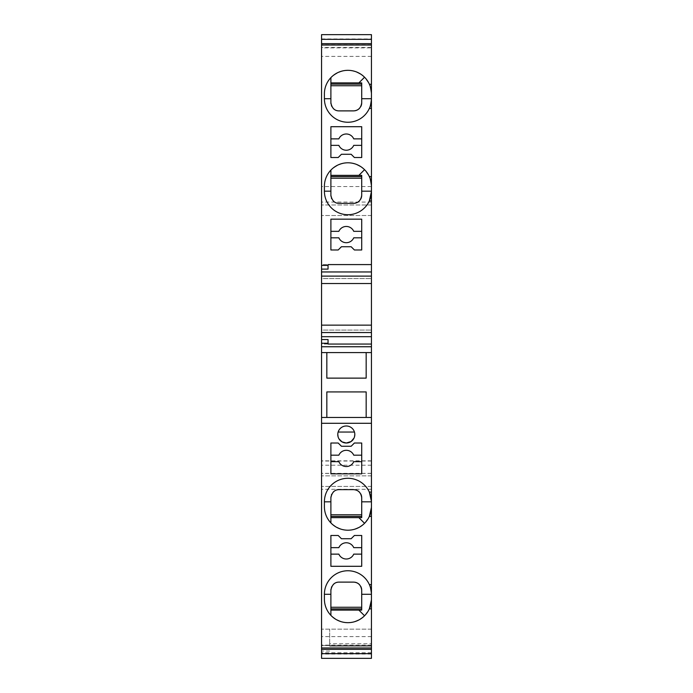 <?xml version="1.0" encoding="UTF-8"?>
<svg xmlns="http://www.w3.org/2000/svg" width="693" height="693" viewBox="0 0 693 693"><rect width="100%" height="100%" fill="white"/><g stroke="black" fill="none" stroke-linecap="round" stroke-linejoin="round"><path stroke-width="0.52" stroke-dasharray="3.46 2.6" d="M371.439 278.577L371.439 283.515L371.439 278.577L321.561 278.577L321.561 283.515L321.561 278.577L371.439 278.577M371.439 330.076L371.439 325.138L371.439 330.076L321.561 330.076L321.561 325.138L321.561 330.076L371.439 330.076M371.439 649.324L371.439 636.59L371.439 649.324M371.439 654.053L321.561 654.053M329.669 643.754L329.669 629.149L329.669 646.188L371.439 646.188L329.669 646.188L329.669 643.754L371.439 643.754L371.439 646.188L371.439 629.149L371.439 658.35L371.439 460.845L371.439 473.432L321.561 473.432L321.561 34.65L321.561 44.802L321.561 34.65L371.439 34.65L371.439 44.802L371.439 34.65L321.561 34.65L371.439 34.65L371.439 186.556L321.561 186.556M371.439 643.754L371.439 658.35L321.561 658.35L321.561 473.432M371.439 186.556L371.439 473.432M371.439 47.86L371.439 56.41L371.439 47.86L321.561 47.86L321.561 43.676L321.561 56.41L321.561 47.86M371.439 489.319L321.561 489.319M328.049 344.066L321.561 344.066L321.561 339.553L321.561 344.066L328.049 344.066L328.049 339.553M321.561 269.101L321.561 264.587L328.049 264.587L321.561 264.587L321.561 269.101M321.561 38.947L371.439 38.947M321.561 651.048L321.561 629.149L321.561 651.048L329.669 651.048M321.561 645.504L321.561 636.59L321.561 645.504L371.439 645.504M371.439 475.866L321.561 475.866L371.439 475.866M371.439 486.408L321.561 486.408L371.439 486.408M371.439 465.22L321.561 465.22M371.439 204.972L321.561 204.972L371.439 204.972M371.439 516.415L369.334 516.415L364.553 523.31C353.213 532.519 341.995 532.38 330.89 522.903C326.654 518.321 324.489 512.915 324.402 506.687L324.402 501.819A23.519 23.519 0 0 1 369.334 492.082L371.439 492.082M360.455 585.897A8.108 8.108 0 0 0 359.806 585.005M354.643 582.181A8.108 8.108 0 0 0 353.595 582.111L338.998 582.111A8.108 8.108 179 0 0 337.812 582.198M331.003 588.868A8.108 8.108 179 0 1 331.271 587.751M331.626 586.841A8.108 8.108 179 0 1 332.233 585.741M332.337 585.594A8.108 8.108 179 0 1 333.402 584.346M335.022 583.151A8.108 8.108 179 0 1 335.689 582.813M335.698 582.813A8.108 8.108 179 0 1 336.781 582.423M330.89 594.273L330.89 615.367C326.654 610.784 324.489 605.379 324.402 599.142L324.402 594.273A23.519 23.519 0 0 1 369.334 584.545L371.439 584.545M330.89 610.091L361.711 610.091L361.711 594.273M361.711 554.131L361.711 566.294L330.89 566.294L330.89 547.643L338.86 547.643A8.108 8.108 0 0 1 353.733 547.643L361.711 547.643L361.711 554.131L353.733 554.131A8.108 8.108 0 0 1 338.86 554.131L330.89 554.131M330.89 547.643L330.89 535.472L338.184 535.472L341.432 538.721L351.16 538.721L354.409 535.472L361.711 535.472L361.711 547.643M354.816 434.381L354.452 432.042A8.515 8.515 0 0 0 338.141 432.042L337.786 434.381M338.998 438.886L338.669 438.297M371.439 599.142L371.422 599.956M371.439 608.878L369.334 608.878L364.553 615.774C353.213 624.982 341.995 624.843 330.89 615.367M371.344 592.143A23.519 23.519 0 0 0 371.058 590.038M371.439 658.35L321.561 658.35L371.439 658.35M371.439 629.149L321.561 629.149L371.439 629.149M371.439 645.529L321.561 645.529M371.439 645.14L321.561 645.14M371.439 636.59L321.561 636.59M331.003 196.595A8.108 8.108 -179.1 0 0 331.271 197.704M331.626 198.622A8.108 8.108 -179.1 0 0 332.233 199.714M332.337 199.861A8.108 8.108 -179.1 0 0 333.402 201.117M335.022 202.304A8.108 8.108 -179.1 0 0 335.689 202.642M335.698 202.651A8.108 8.108 -179.1 0 0 336.781 203.04M337.812 203.266A8.108 8.108 -179.1 0 0 338.998 203.352M371.439 506.687L371.422 507.493M361.711 455.18L361.711 443.018L354.409 443.018L351.16 446.257L341.432 446.257L338.184 443.018L330.89 443.018L330.89 455.18L338.86 455.18A8.108 8.108 0 0 1 353.733 455.18L361.711 455.18L361.711 473.839L330.89 473.839L330.89 455.18M330.89 461.668L338.86 461.668A8.108 8.108 0 0 0 353.733 461.668L361.711 461.668M371.37 500.008A23.519 23.519 0 0 1 371.439 501.377M361.711 501.819L361.711 517.636L330.89 517.636L330.89 522.903M330.89 517.636L330.89 501.819M331.003 496.405A8.108 8.108 179 0 1 331.271 495.296M331.626 494.378A8.108 8.108 179 0 1 332.233 493.286M332.337 493.139A8.108 8.108 179 0 1 333.402 491.883M335.022 490.696A8.108 8.108 179 0 1 335.689 490.358M335.698 490.349A8.108 8.108 179 0 1 336.781 489.96M337.812 489.734A8.108 8.108 179 0 1 338.998 489.648M360.455 493.433A8.108 8.108 0 0 0 359.806 492.541M354.643 489.717A8.108 8.108 0 0 0 353.595 489.648M371.439 417.463L366.164 417.463L366.164 391.917L326.836 391.917L326.836 417.463L321.561 417.463M326.836 352.581L326.836 378.127L366.164 378.127L366.164 352.581L321.561 352.581M371.439 56.41L321.561 56.41M326.836 417.463L366.164 417.463M371.439 352.581L366.164 352.581M328.049 269.101L328.049 264.587M371.439 47.47L321.561 47.47M361.711 145.357L361.711 157.528L354.409 157.528L351.16 154.279L341.432 154.279L338.184 157.528L330.89 157.528L330.89 145.357L338.86 145.357A8.108 8.108 0 0 0 353.733 145.357L361.711 145.357L361.711 126.706L330.89 126.706L330.89 145.357M330.89 138.869L338.86 138.869A8.108 8.108 0 0 1 353.733 138.869L361.711 138.869M369.334 84.122L371.439 84.122L369.334 84.122L364.553 77.226C353.213 68.018 341.995 68.157 330.89 77.633C326.654 82.216 324.489 87.621 324.402 93.858L324.402 98.727A23.519 23.519 0 0 0 369.334 108.454L371.439 108.454M371.439 47.496L321.561 47.496M371.439 93.858L371.292 91.225M371.24 90.774L370.937 89.025M370.85 88.609L370.729 88.124M370.686 87.959L369.923 85.551M371.344 100.857A23.519 23.519 0 0 1 371.058 102.962M330.89 98.727L330.89 77.633M330.89 82.909L361.711 82.909L361.711 98.727M331.003 104.132A8.108 8.108 -179.1 0 0 331.271 105.249M331.626 106.159A8.108 8.108 -179.1 0 0 332.233 107.259M332.337 107.406A8.108 8.108 -179.1 0 0 333.402 108.654M335.022 109.849A8.108 8.108 -179.1 0 0 335.689 110.187M335.698 110.187A8.108 8.108 -179.1 0 0 336.781 110.577M337.812 110.802A8.108 8.108 -179.1 0 0 338.998 110.889M360.455 107.103A8.108 8.108 -0 0 1 359.806 107.995M354.643 110.819A8.108 8.108 -0 0 1 353.595 110.889M371.439 215.514L321.561 215.514L371.439 215.514M371.439 202.061L321.561 202.061M330.89 191.181L330.89 170.097C326.654 174.679 324.489 180.085 324.402 186.313L324.402 191.181A23.519 23.519 0 0 0 369.334 200.918L371.439 200.918M330.89 175.364L361.711 175.364L361.711 191.181M338.184 249.982L341.432 246.743L351.16 246.743L354.409 249.982L361.711 249.982L361.711 219.161L330.89 219.161L330.89 249.982L338.184 249.982M361.711 237.82L353.733 237.82A8.108 8.108 0 0 1 338.86 237.82L330.89 237.82M330.89 231.332L338.86 231.332A8.108 8.108 0 0 1 353.733 231.332L361.711 231.332M371.37 192.992A23.519 23.519 0 0 0 371.439 191.623M371.439 186.313L371.292 183.68M371.24 183.229L370.937 181.488M370.85 181.072L370.729 180.578M370.686 180.423L369.923 178.006M369.334 176.585L371.439 176.585L369.334 176.585L364.553 169.69C353.213 160.481 341.995 160.62 330.89 170.097M360.455 199.567A8.108 8.108 -0 0 1 359.806 200.459M354.643 203.283A8.108 8.108 -0 0 1 353.595 203.352M371.439 473.354L321.561 473.354M371.439 461.036L321.561 461.036M371.439 460.845L321.561 460.845M371.439 652.745L321.561 652.745M371.439 44.802L321.561 44.802"/><path stroke-width="1.04" d="M371.439 185.507L371.422 185.507A23.519 23.519 0 0 1 371.439 186.313L371.439 98.727A23.519 23.519 0 0 1 371.344 100.857M371.439 186.313L371.439 191.181A23.519 23.519 0 0 1 371.439 191.623L371.439 191.181L361.711 191.181L361.711 195.235C361.001 200.32 358.298 203.023 353.595 203.352L338.998 203.352L353.595 203.352M371.37 192.992A23.519 23.519 0 0 1 369.334 200.918L371.439 191.623L371.439 200.918L369.334 200.918A23.519 23.519 0 0 1 324.402 191.181L324.402 186.313A23.519 23.519 0 0 1 369.334 176.585L371.439 176.585M371.439 599.956L369.334 608.878L371.439 608.878L371.439 200.918M371.439 608.878L371.439 658.35L321.561 658.35L321.561 647.964L371.439 647.964M371.439 39.328L321.561 39.328L321.561 34.65L371.439 34.65L371.439 45.036L321.561 45.036L321.561 647.964M371.439 108.454L369.334 108.454A23.519 23.519 0 0 1 324.402 98.727L324.402 93.858A23.519 23.519 0 0 1 369.334 84.122C369.837 84.243 370.53 87.214 371.422 93.044A23.519 23.519 0 0 1 371.439 93.858L371.439 45.036M371.439 93.858L371.439 98.727L361.711 98.727L361.711 102.781C361.001 107.865 358.298 110.568 353.595 110.889L338.998 110.889L353.595 110.889M321.561 39.328L321.561 45.036M371.439 492.082L369.334 492.082L371.439 501.377A23.519 23.519 0 0 1 371.439 501.819L361.711 501.819L361.711 497.765C361.001 492.68 358.298 489.977 353.595 489.648L338.998 489.648L353.595 489.648M361.703 589.89A8.108 8.108 0 0 0 360.715 586.33M359.52 584.684A8.108 8.108 0 0 0 354.643 582.181M330.89 589.89A8.108 8.108 179 0 1 330.942 589.293M331.419 587.335A8.108 8.108 179 0 1 331.626 586.841M333.402 584.346A8.108 8.108 179 0 1 335.022 583.151M336.781 582.423A8.108 8.108 179 0 1 337.812 582.198M371.439 584.545L369.334 584.545A23.519 23.519 0 0 0 324.402 594.273L330.89 594.273L330.89 590.219L330.89 615.367M330.89 607.25L361.711 607.25L330.89 607.25M330.89 610.091L361.711 610.091L361.711 590.219C361.001 585.135 358.298 582.432 353.595 582.111L338.998 582.111C334.632 582.12 331.93 584.823 330.89 590.219M330.89 566.294L361.711 566.294L361.711 535.472L354.409 535.472L351.16 538.721L341.432 538.721L338.184 535.472L330.89 535.472L330.89 566.294M330.89 554.131L338.86 554.131A8.108 8.108 0 0 0 353.733 554.131L361.711 554.131M354.062 437.993L351.117 441.519L346.301 443.018A8.515 8.515 0 0 0 354.816 434.502A8.515 8.515 0 0 0 346.301 425.987A8.515 8.515 0 0 0 337.777 434.502A8.515 8.515 0 0 0 346.301 443.018L342.013 441.857L338.998 438.886M338.106 436.815L337.786 434.381M330.89 547.643L338.86 547.643A8.108 8.108 0 0 1 353.733 547.643L361.711 547.643M338.141 432.042L354.452 432.042M361.711 608.878L330.89 608.878L361.711 608.878M358.87 610.091L364.553 615.774M371.058 590.038A23.519 23.519 0 0 0 369.334 584.545C369.967 585.065 370.668 588.045 371.422 593.468A23.519 23.519 0 0 1 371.439 594.273L361.711 594.273L361.711 590.219M371.439 593.468L371.422 593.468A23.519 23.519 0 0 0 371.344 592.143M371.439 599.142A23.519 23.519 0 0 1 371.422 599.956C370.53 605.786 369.837 608.757 369.334 608.878A23.519 23.519 0 0 1 324.402 599.142L324.402 594.273M371.439 649.324L321.561 649.324M371.439 653.672L321.561 653.672M330.89 195.235L330.89 191.181L330.89 195.235C331.93 200.632 334.632 203.344 338.998 203.352M330.89 195.573A8.108 8.108 -179.1 0 0 330.942 196.162M331.419 198.129A8.108 8.108 -179.1 0 0 331.626 198.622M333.402 201.117A8.108 8.108 -179.1 0 0 335.022 202.304M336.781 203.04A8.108 8.108 -179.1 0 0 337.812 203.266M354.816 434.381L354.495 436.815M330.89 443.018L338.184 443.018L341.432 446.257L351.16 446.257L354.409 443.018L361.711 443.018L361.711 473.839L330.89 473.839L330.89 443.018M371.439 516.415L369.334 516.415A23.519 23.519 0 0 1 324.402 506.687L324.402 501.819A23.519 23.519 0 0 1 369.334 492.082A23.519 23.519 0 0 1 371.37 500.008M371.439 423.293L321.561 423.293M361.711 497.765L361.711 517.636L358.87 517.636L364.553 523.31M371.422 507.493L369.334 516.415C369.837 516.302 370.53 513.322 371.422 507.493A23.519 23.519 0 0 0 371.439 506.687M361.711 455.18L353.733 455.18A8.108 8.108 0 0 0 338.86 455.18L330.89 455.18M330.89 461.668L338.86 461.668A8.108 8.108 0 0 0 353.733 461.668L361.711 461.668M330.89 522.903L330.89 497.765C331.93 492.368 334.632 489.656 338.998 489.648M330.89 517.636L358.87 517.636M324.402 501.819L330.89 501.819L330.89 497.765M330.89 497.427A8.108 8.108 179 0 1 330.942 496.838M331.419 494.871A8.108 8.108 179 0 1 331.626 494.378M333.402 491.883A8.108 8.108 179 0 1 335.022 490.696M336.781 489.96A8.108 8.108 179 0 1 337.812 489.734M361.703 497.427A8.108 8.108 0 0 0 360.715 493.875M359.52 492.221A8.108 8.108 0 0 0 354.643 489.717M330.89 514.795L361.711 514.795L330.89 514.795M361.711 516.415L330.89 516.415L361.711 516.415M366.164 417.463L366.164 391.917L326.836 391.917L326.836 417.463M321.561 339.553L328.049 339.553L328.049 343.243L321.561 343.243M328.049 264.587L371.439 264.587L328.049 264.587L328.049 269.101L321.561 269.101M328.049 265.41L321.561 265.41M371.439 417.463L321.561 417.463M326.836 352.581L326.836 378.127L366.164 378.127L366.164 352.581M371.439 352.581L321.561 352.581M371.439 346.751L321.561 346.751M328.049 344.066L371.439 344.066L328.049 344.066L328.049 343.243M371.439 336.685L321.561 336.685M371.439 325.138L321.561 325.138M371.439 283.515L321.561 283.515M371.439 271.959L321.561 271.959M371.439 43.676L321.561 43.676M361.711 157.528L361.711 126.706L330.89 126.706L330.89 157.528L338.184 157.528L341.432 154.279L351.16 154.279L354.409 157.528L361.711 157.528M330.89 219.161L330.89 249.982L338.184 249.982L341.432 246.743L351.16 246.743L354.409 249.982L361.711 249.982L361.711 219.161L330.89 219.161M371.439 84.122L369.464 84.425M330.89 145.357L338.86 145.357A8.108 8.108 0 0 0 353.733 145.357L361.711 145.357M330.89 138.869L338.86 138.869A8.108 8.108 0 0 1 353.733 138.869L361.711 138.869M371.292 91.225L371.24 90.774M369.923 85.551L369.516 84.546M371.058 102.962A23.519 23.519 0 0 1 369.334 108.454C369.967 107.935 370.668 104.955 371.422 99.532L371.439 99.532M330.89 77.633L330.89 102.781C331.93 108.177 334.632 110.88 338.998 110.889M324.402 98.727L330.89 98.727L330.89 102.781M361.711 84.122L330.89 84.122L361.711 84.122M330.89 85.75L361.711 85.75L330.89 85.75M361.711 102.781L361.711 82.909L358.87 82.909L364.553 77.226M330.89 82.909L358.87 82.909M330.89 103.11A8.108 8.108 -179.1 0 0 330.942 103.707M331.419 105.665A8.108 8.108 -179.1 0 0 331.626 106.159M333.402 108.654A8.108 8.108 -179.1 0 0 335.022 109.849M336.781 110.577A8.108 8.108 -179.1 0 0 337.812 110.802M361.703 103.11A8.108 8.108 -0 0 1 360.715 106.67M359.52 108.316A8.108 8.108 -0 0 1 354.643 110.819M361.711 176.585L330.89 176.585L361.711 176.585M330.89 178.205L361.711 178.205L330.89 178.205M330.89 237.82L338.86 237.82A8.108 8.108 0 0 0 353.733 237.82L361.711 237.82M330.89 231.332L338.86 231.332A8.108 8.108 0 0 1 353.733 231.332L361.711 231.332M330.89 175.364L361.711 175.364L361.711 195.235M371.292 183.68L371.24 183.229M369.923 178.006L369.516 177.01M369.464 176.88L369.334 176.585C369.837 176.698 370.53 179.678 371.422 185.507M358.87 175.364L364.553 169.69M361.703 195.573A8.108 8.108 -0 0 1 360.715 199.125M359.52 200.779A8.108 8.108 -0 0 1 354.643 203.283M324.402 191.181L330.89 191.181L330.89 170.097M371.439 332.536L321.561 332.536M371.439 276.117L321.561 276.117"/></g></svg>
